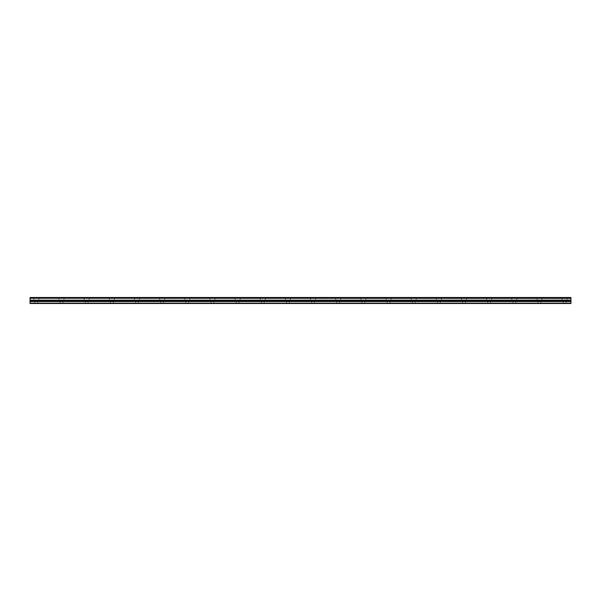 <?xml version="1.0" encoding="UTF-8"?>
<svg xmlns="http://www.w3.org/2000/svg" width="601" height="601" viewBox="0 0 601 601"><rect width="100%" height="100%" fill="white"/><g stroke="black" fill="none" stroke-linecap="round" stroke-linejoin="round"><path stroke-width="0.45" stroke-dasharray="3 2.25" d="M36.338 300.342L38.855 300.342L36.338 300.342M36.338 303.49L37.758 303.49L36.338 303.49M61.497 300.342L58.981 300.342L61.497 300.342M61.497 303.49L60.085 303.49L61.497 303.49M564.662 300.342L562.145 300.342L564.662 300.342M564.662 303.49L563.242 303.49L564.662 303.49M539.503 300.342L536.986 300.342L539.503 300.342M539.503 303.49L538.09 303.49L539.503 303.49M514.343 300.342L511.827 300.342L514.343 300.342M514.343 303.49L512.931 303.49L514.343 303.49M489.184 300.342L486.667 300.342L489.184 300.342M489.184 303.49L490.604 303.49L489.184 303.49M464.025 300.342L466.541 300.342L464.025 300.342M464.025 303.49L465.444 303.49L464.025 303.49M438.873 300.342L436.356 300.342L438.873 300.342M438.873 303.49L437.453 303.49L438.873 303.49M413.713 300.342L411.197 300.342L413.713 300.342M413.713 303.49L412.294 303.49L413.713 303.49M388.554 300.342L386.037 300.342L388.554 300.342M388.554 303.49L387.142 303.49L388.554 303.49M363.395 300.342L360.878 300.342L363.395 300.342M363.395 303.49L361.982 303.49L363.395 303.49M338.235 300.342L335.719 300.342L338.235 300.342M338.235 303.49L339.655 303.49L338.235 303.49M86.657 300.342L89.173 300.342L86.657 300.342M86.657 303.49L88.069 303.49L86.657 303.49M111.816 300.342L109.299 300.342L111.816 300.342M111.816 303.49L110.396 303.49L111.816 303.49M136.975 300.342L134.459 300.342L136.975 300.342M136.975 303.49L135.556 303.49L136.975 303.49M162.127 300.342L164.644 300.342L162.127 300.342M162.127 303.49L163.547 303.49L162.127 303.49M187.287 300.342L184.77 300.342L187.287 300.342M187.287 303.49L188.706 303.49L187.287 303.49M212.446 300.342L209.929 300.342L212.446 300.342M212.446 303.49L211.034 303.49L212.446 303.49M237.605 300.342L240.122 300.342L237.605 300.342M237.605 303.49L239.018 303.49L237.605 303.49M262.765 300.342L265.281 300.342L262.765 300.342M262.765 303.49L261.345 303.49L262.765 303.49M287.924 300.342L285.407 300.342L287.924 300.342M287.924 303.49L286.504 303.49L287.924 303.49M313.076 300.342L315.593 300.342L313.076 300.342M313.076 303.49L314.496 303.49L313.076 303.49M36.338 297.51L38.855 297.51L36.338 297.51M61.497 297.51L58.981 297.51L61.497 297.51M564.662 297.51L562.145 297.51L564.662 297.51M539.503 297.51L536.986 297.51L539.503 297.51M514.343 297.51L511.827 297.51L514.343 297.51M489.184 297.51L486.667 297.51L489.184 297.51M464.025 297.51L466.541 297.51L464.025 297.51M438.873 297.51L436.356 297.51L438.873 297.51M413.713 297.51L411.197 297.51L413.713 297.51M388.554 297.51L386.037 297.51L388.554 297.51M363.395 297.51L360.878 297.51L363.395 297.51M338.235 297.51L335.719 297.51L338.235 297.51M86.657 297.51L89.173 297.51L86.657 297.51M111.816 297.51L109.299 297.51L111.816 297.51M136.975 297.51L134.459 297.51L136.975 297.51M162.127 297.51L164.644 297.51L162.127 297.51M187.287 297.51L184.77 297.51L187.287 297.51M212.446 297.51L209.929 297.51L212.446 297.51M237.605 297.51L240.122 297.51L237.605 297.51M262.765 297.51L265.281 297.51L262.765 297.51M287.924 297.51L285.407 297.51L287.924 297.51M313.076 297.51L315.593 297.51L313.076 297.51M30.05 303.174L570.95 303.174L30.05 303.49L30.05 298.246L570.95 298.246L30.05 298.329M570.95 298.246L570.95 297.51L30.05 297.51L30.05 298.246M570.95 303.174L570.95 300.169L30.05 300.169M30.05 300.087L570.95 300.169M570.95 300.087L570.95 298.329M570.95 301.537L30.05 301.537M30.05 297.698L570.95 297.698M570.95 300.906L30.05 300.906M34.926 303.49L34.926 300.342L34.926 303.49M60.085 303.49L60.085 300.342L60.085 303.49M563.242 303.49L563.242 300.342L563.242 303.49M538.09 303.49L538.09 300.342L538.09 303.49M512.931 303.49L512.931 300.342L512.931 303.49M487.772 303.49L487.772 300.342L487.772 303.49M462.612 303.49L462.612 300.342L462.612 303.49M437.453 303.49L437.453 300.342L437.453 303.49M412.294 303.49L412.294 300.342L412.294 303.49M387.142 303.49L387.142 300.342L387.142 303.49M361.982 303.49L361.982 300.342L361.982 303.49M336.823 303.49L336.823 300.342L336.823 303.49M85.244 303.49L85.244 300.342L85.244 303.49M110.396 303.49L110.396 300.342L110.396 303.49M135.556 303.49L135.556 300.342L135.556 303.49M160.715 303.49L160.715 300.342L160.715 303.49M185.874 303.49L185.874 300.342L185.874 303.49M211.034 303.49L211.034 300.342L211.034 303.49M236.193 303.49L236.193 300.342L236.193 303.49M261.345 303.49L261.345 300.342L261.345 303.49M286.504 303.49L286.504 300.342L286.504 303.49M311.664 303.49L311.664 300.342L311.664 303.49M33.821 300.342L33.821 297.51L33.821 300.342M58.981 300.342L58.981 297.51L58.981 300.342M562.145 300.342L562.145 297.51L562.145 300.342M536.986 300.342L536.986 297.51L536.986 300.342M511.827 300.342L511.827 297.51L511.827 300.342M486.667 300.342L486.667 297.51L486.667 300.342M461.515 300.342L461.515 297.51L461.515 300.342M436.356 300.342L436.356 297.51L436.356 300.342M411.197 300.342L411.197 297.51L411.197 300.342M386.037 300.342L386.037 297.51L386.037 300.342M360.878 300.342L360.878 297.51L360.878 300.342M335.719 300.342L335.719 297.51L335.719 300.342M84.14 300.342L84.14 297.51L84.14 300.342M109.299 300.342L109.299 297.51L109.299 300.342M134.459 300.342L134.459 297.51L134.459 300.342M159.618 300.342L159.618 297.51L159.618 300.342M184.77 300.342L184.77 297.51L184.77 300.342M209.929 300.342L209.929 297.51L209.929 300.342M235.089 300.342L235.089 297.51L235.089 300.342M260.248 300.342L260.248 297.51L260.248 300.342M285.407 300.342L285.407 297.51L285.407 300.342M310.567 300.342L310.567 297.51L310.567 300.342M37.758 303.49L37.758 300.342L37.758 303.49M62.91 303.49L62.91 300.342L62.91 303.49M566.074 303.49L566.074 300.342L566.074 303.49M540.915 303.49L540.915 300.342L540.915 303.49M515.756 303.49L515.756 300.342L515.756 303.49M490.604 303.49L490.604 300.342L490.604 303.49M465.444 303.49L465.444 300.342L465.444 303.49M440.285 303.49L440.285 300.342L440.285 303.49M415.126 303.49L415.126 300.342L415.126 303.49M389.966 303.49L389.966 300.342L389.966 303.49M364.807 303.49L364.807 300.342L364.807 303.49M339.655 303.49L339.655 300.342L339.655 303.49M88.069 303.49L88.069 300.342L88.069 303.49M113.228 303.49L113.228 300.342L113.228 303.49M138.388 303.49L138.388 300.342L138.388 303.49M163.547 303.49L163.547 300.342L163.547 303.49M188.706 303.49L188.706 300.342L188.706 303.49M213.858 303.49L213.858 300.342L213.858 303.49M239.018 303.49L239.018 300.342L239.018 303.49M264.177 303.49L264.177 300.342L264.177 303.49M289.336 303.49L289.336 300.342L289.336 303.49M314.496 303.49L314.496 300.342L314.496 303.49M38.855 300.342L38.855 297.51L38.855 300.342M64.014 300.342L64.014 297.51L64.014 300.342M567.179 300.342L567.179 297.51L567.179 300.342M542.019 300.342L542.019 297.51L542.019 300.342M516.86 300.342L516.86 297.51L516.86 300.342M491.701 300.342L491.701 297.51L491.701 300.342M466.541 300.342L466.541 297.51L466.541 300.342M441.382 300.342L441.382 297.51L441.382 300.342M416.23 300.342L416.23 297.51L416.23 300.342M391.071 300.342L391.071 297.51L391.071 300.342M365.911 300.342L365.911 297.51L365.911 300.342M340.752 300.342L340.752 297.51L340.752 300.342M89.173 300.342L89.173 297.51L89.173 300.342M114.333 300.342L114.333 297.51L114.333 300.342M139.485 300.342L139.485 297.51L139.485 300.342M164.644 300.342L164.644 297.51L164.644 300.342M189.803 300.342L189.803 297.51L189.803 300.342M214.963 300.342L214.963 297.51L214.963 300.342M240.122 300.342L240.122 297.51L240.122 300.342M265.281 300.342L265.281 297.51L265.281 300.342M290.433 300.342L290.433 297.51L290.433 300.342M315.593 300.342L315.593 297.51L315.593 300.342"/><path stroke-width="0.9" d="M30.05 298.246L30.05 297.51L570.95 297.51L570.95 298.246L30.05 298.246L570.95 298.329L570.95 300.087L30.05 300.169L570.95 300.087M30.05 298.329L30.05 300.087M30.05 300.169L30.05 303.49L570.95 303.49L570.95 300.169M30.05 303.174L570.95 303.174M30.05 301.537L570.95 301.537M570.95 297.698L30.05 297.698M30.05 300.906L570.95 300.906"/></g></svg>
